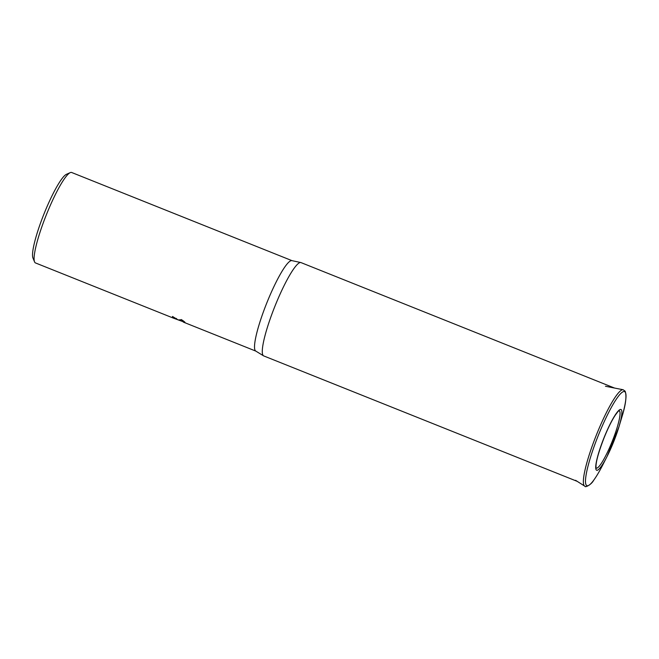 <?xml version="1.0" encoding="UTF-8"?>
<svg xmlns="http://www.w3.org/2000/svg" width="659" height="659" viewBox="0 0 659 659"><rect width="100%" height="100%" fill="white"/><g stroke="black" fill="none" stroke-linecap="round" stroke-linejoin="round"><path stroke-width="0.99" d="M614.518 388.044L301.039 262.611A50.241 8.032 111.8 0 0 300.825 262.546A50.241 8.032 111.8 0 0 275.775 304.145A50.241 8.032 111.8 0 0 262.957 355.226A50.241 8.032 111.8 0 0 263.509 355.811A50.241 8.032 111.8 0 0 263.707 355.909L577.185 481.342M300.825 262.546L291.896 260.626A48.708 7.784 111.8 0 0 267.603 300.957A48.708 7.784 111.8 0 0 255.173 350.473A48.708 7.784 111.8 0 0 255.717 351.041L263.509 355.811M172.815 316.6L172.633 317.012A48.708 7.784 -68.2 0 1 172.469 316.46L178.177 319.936L181.554 319.722M291.995 260.651L71.674 172.493A48.708 7.784 111.8 0 0 70.266 172.617A48.708 7.784 111.8 0 0 46.344 214.818A48.708 7.784 111.8 0 0 34.548 261.87A48.708 7.784 111.8 0 0 34.754 262.274A48.708 7.784 111.8 0 0 35.487 262.941L173.605 318.206L176.217 319.03L172.633 317.012M185.006 322.399L173.605 318.206M181.118 319.829L182.592 320.381M181.274 319.549C184.339 321.526 185.508 322.539 184.784 322.589M70.266 172.617L66.427 174.322A45.669 7.298 111.8 0 0 44.013 213.887A45.669 7.298 111.8 0 0 32.95 257.998L34.548 261.87M584.063 485.477A51.896 8.295 111.8 0 0 584.615 486.062L585.085 486.309C584.722 487.751 591.263 484.966 593.66 480.304C596.535 476.358 599.698 470.979 603.166 464.15A50.669 8.106 111.8 0 1 586.164 485.008A50.669 8.106 111.8 0 1 600.506 430.096A50.669 8.106 111.8 0 1 625.325 392.294A50.669 8.106 111.8 0 1 621.47 418.407C625.679 405.244 626.907 396.174 625.144 391.207L623.159 389.749A51.896 8.295 111.8 0 0 598.751 429.24A51.896 8.295 111.8 0 0 584.063 485.477M596.156 469.801A32.711 5.231 111.8 0 0 607.128 456.333A32.711 5.231 111.8 0 0 612.178 445.402A32.711 5.231 111.8 0 0 618.949 426.81A32.711 5.231 111.8 0 0 621.437 409.947A32.711 5.231 111.8 0 0 605.415 434.347A32.711 5.231 111.8 0 0 596.156 469.801M596.156 468.137A30.94 4.942 111.8 0 0 610.877 444.652A30.94 4.942 111.8 0 0 619.633 411.117A30.94 4.942 111.8 0 0 619.147 410.689M621.47 418.407L618.949 426.81L607.128 456.333L603.166 464.15M575.571 480.312L584.615 486.062M596.049 468.079L595.983 466.053C596.222 460.616 598.924 451.217 604.072 437.848C607.82 428.589 611.445 421.2 614.946 415.681C619.707 408.959 618.636 411.447 619.213 410.664L619.032 410.656M605.473 386.265L623.159 389.749M255.807 351.099L183.317 322.094M176.217 319.03L176.464 318.454"/></g></svg>
